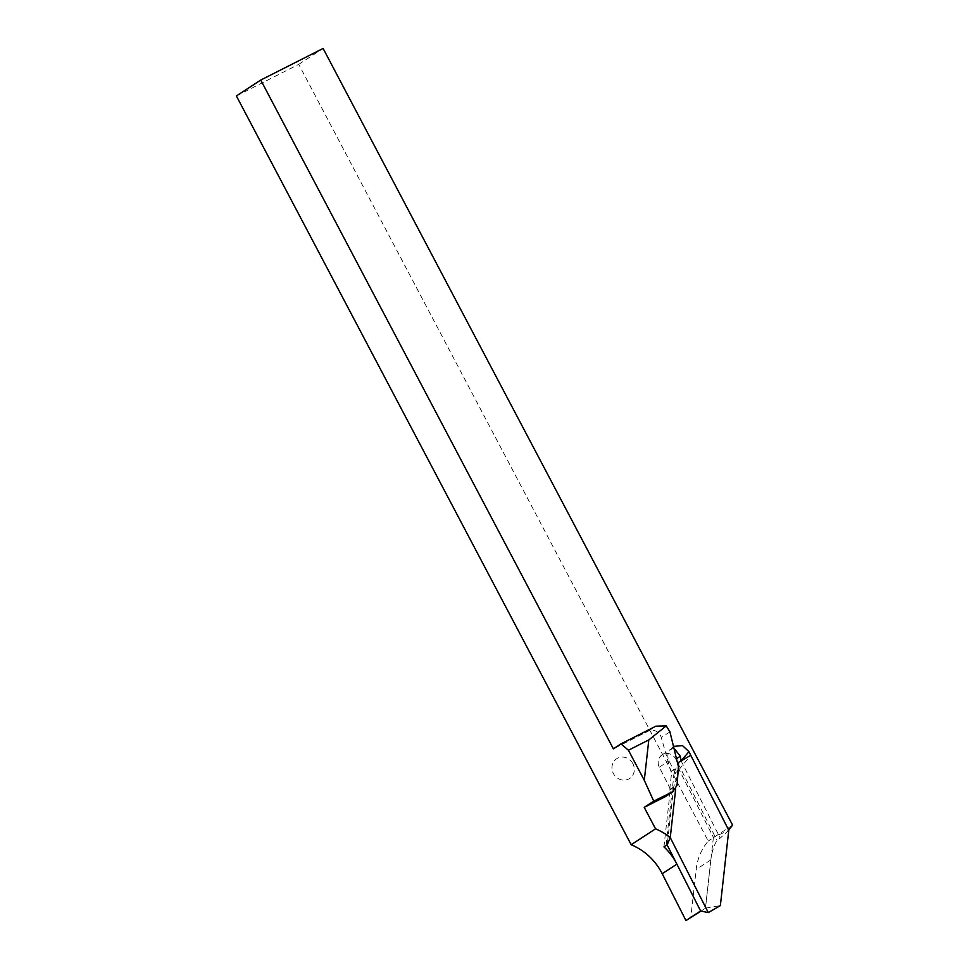 <?xml version="1.0" encoding="UTF-8"?>
<svg xmlns="http://www.w3.org/2000/svg" width="969" height="969" viewBox="0 0 969 969"><rect width="100%" height="100%" fill="white"/><g stroke="black" fill="none" stroke-linecap="round" stroke-linejoin="round"><path stroke-width="0.73" stroke-dasharray="4.84 3.63" d="M665.933 796.288A9.46 8.733 56.9 0 0 669.664 790.086L671.299 775.382A9.46 8.733 56.9 0 0 670.984 771.675L661.27 737.506A9.46 8.733 56.9 0 0 660.483 735.544A9.46 8.733 56.9 0 0 648.285 731.135L613.365 748.831M676.241 862.87A57.692 53.259 -123.1 0 1 676.435 863.246A57.692 53.259 -123.1 0 1 676.895 864.142L700.611 910.981M681.098 760.907L720.221 838.1L728.785 830.312M667.084 844.811L666.272 843.212L674.182 772.378L679.051 769.556L713.402 837.337L728.773 830.288M236.388 95.955L298.743 64.354L708.242 841.044A57.692 53.259 -123.1 0 0 696.166 869.472L690.776 917.752M663.947 846.858L670.415 789.057L673.709 786.901L677.065 776.738L668.998 760.835A9.932 9.169 -123.1 0 1 670.451 749.655L673.479 746.384M298.743 64.354L323.113 48.45M732.612 825.14L708.242 841.044M705.456 908.171L710.846 859.891A57.692 53.259 -123.1 0 1 711.076 858.098L705.48 908.171L700.999 911.066M713.402 837.337L711.076 858.098A57.692 53.259 -123.1 0 1 716.927 840.244L720.221 838.1M673.709 786.901L667.629 841.298L670.257 837.591M666.272 843.212L667.629 841.298L667.241 844.714M679.051 769.556L690.764 755.299M670.415 789.057L659.308 767.157A9.932 9.169 -123.1 0 1 662.154 754.839A9.932 9.169 -123.1 0 1 675.841 759.163L677.283 762.022M678.094 763.608L716.927 840.244M670.451 749.655L673.891 748.068M675.659 789.226L678.264 766.019M674.182 772.378L677.828 764.226M705.48 908.171L720.367 905.591M648.285 731.135L655.892 726.169M632.878 763.681A11.822 10.913 56.9 0 0 617.628 758.17A11.822 10.913 56.9 0 0 613.401 773.565A11.822 10.913 56.9 0 0 628.651 779.076A11.822 10.913 56.9 0 0 632.878 763.681M669.664 790.086L677.052 785.265M678.7 770.561L671.299 775.382M710.846 859.891L696.166 869.472M675.841 759.163L676.483 758.739M659.308 767.157L668.998 760.835M669.942 731.837L661.27 737.506M670.984 771.675L678.445 766.794M662.154 754.839L671.42 748.795"/><path stroke-width="1.45" d="M628.433 750.236L648.806 739.916L644.288 780.299L628.433 750.236L620.984 743.865L655.892 726.169L666.248 725.89L669.942 731.837L678.445 766.794L677.052 785.265L672.91 791.685L665.17 796.736L644.228 807.359L653.736 801.145L673.6 791.285L665.933 796.288A9.46 8.733 56.9 0 1 665.17 796.736M620.984 743.865L613.365 748.831L260.758 80.052L236.388 95.955L631.182 844.738A57.692 53.259 -123.1 0 1 661.754 872.827A57.692 53.259 -123.1 0 1 662.215 873.723L685.943 920.55L700.999 911.066M631.182 844.738L655.553 828.834L644.228 807.359M655.553 828.834A57.692 53.259 -123.1 0 1 670.257 837.591L667.241 844.714L663.947 846.858A57.692 53.259 -123.1 0 1 676.241 862.87L667.084 844.811M673.479 746.384L682.527 745.597L688.935 751.678L728.773 830.288A57.692 53.259 -123.1 0 1 732.612 825.14L323.113 48.45L260.758 80.052M644.288 780.299L653.736 801.145M700.611 910.981L685.943 920.55M673.891 748.068L680.323 756.244L681.098 760.907M681.086 760.871L688.935 751.678M677.283 762.022L678.094 763.608M666.248 725.89L648.806 739.916M728.773 830.288L720.367 905.591L708.278 912.604L700.623 910.993L676.241 862.87M678.264 766.019L678.675 762.312L690.764 755.299M677.828 764.226L678.675 762.312M708.278 912.604L670.257 837.591L675.659 789.226M676.883 864.142L662.215 873.723M676.483 758.739L680.323 756.244"/></g></svg>
